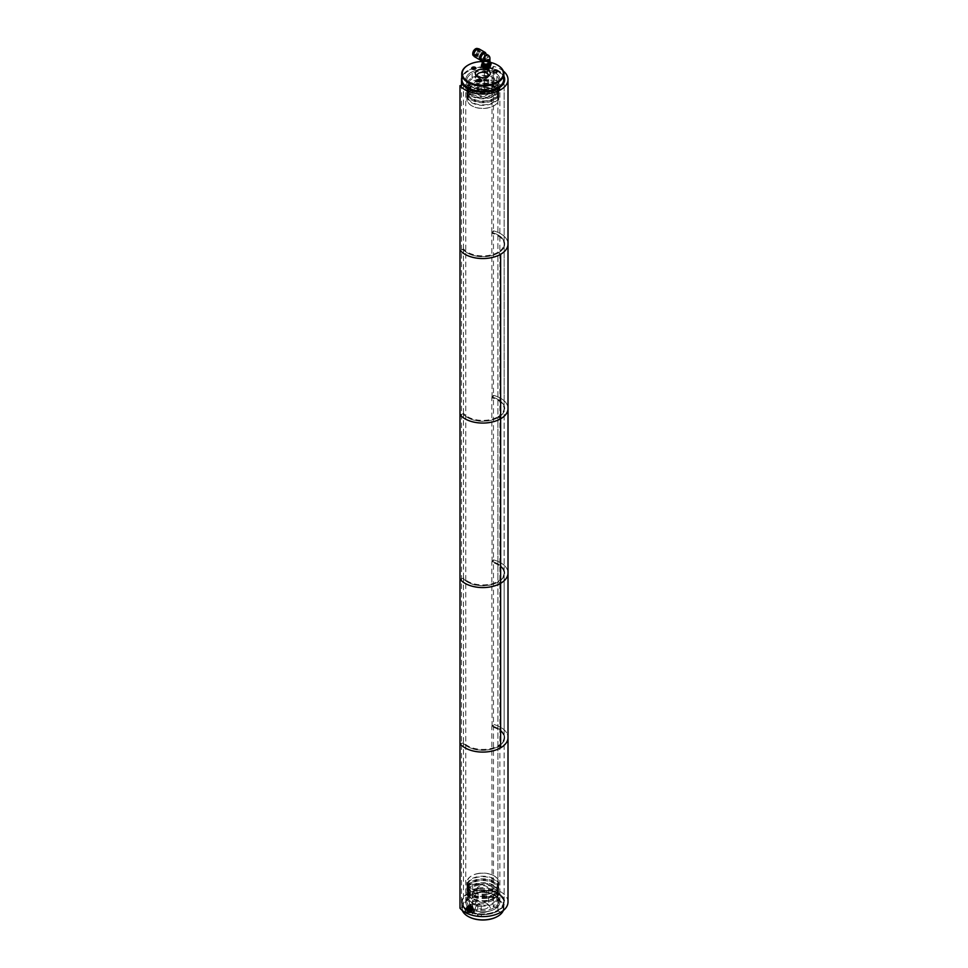 <?xml version="1.0" encoding="UTF-8"?>
<svg xmlns="http://www.w3.org/2000/svg" width="968" height="968" viewBox="0 0 968 968"><rect width="100%" height="100%" fill="white"/><g stroke="black" fill="none" stroke-linecap="round" stroke-linejoin="round"><path stroke-width="0.73" stroke-dasharray="4.84 3.63" d="M467.738 910.755A21.32 12.306 0 0 0 490.982 913.429A21.32 12.306 0 0 0 504.146 902.055A21.32 12.306 0 0 0 482.814 889.737A21.32 12.306 0 0 0 461.494 902.055A21.32 12.306 0 0 0 467.738 910.755M503.892 77.597A21.32 12.306 0 0 0 482.814 67.179A21.32 12.306 0 0 0 461.748 77.597M470.763 909.012A17.061 9.849 0 0 0 489.348 911.154A17.061 9.849 0 0 0 499.875 902.055A17.061 9.849 0 0 0 482.814 892.206A17.061 9.849 0 0 0 465.765 902.055A17.061 9.849 0 0 0 470.763 909.012M470.763 86.454A17.061 9.849 0 0 0 489.348 88.596A17.061 9.849 0 0 0 499.875 79.497A17.061 9.849 0 0 0 482.814 69.648A17.061 9.849 0 0 0 465.765 79.497A17.061 9.849 0 0 0 470.763 86.454M477.502 890.596A20.534 11.858 0 0 0 468.294 893.67A20.534 11.858 0 0 0 468.294 910.44A20.534 11.858 0 0 0 497.346 910.44A20.534 11.858 0 0 0 497.346 893.67A20.534 11.858 0 0 0 477.502 890.596M478.676 888.019A15.996 9.232 0 0 0 466.83 896.937A15.996 9.232 0 0 0 482.814 906.169A15.996 9.232 0 0 0 498.81 896.937A15.996 9.232 0 0 0 478.676 888.019M478.676 884.328A15.996 9.232 0 0 0 466.83 893.246A15.996 9.232 0 0 0 482.814 902.479A15.996 9.232 0 0 0 498.81 893.246A15.996 9.232 0 0 0 478.676 884.328M479.051 885.115A14.581 8.422 0 0 0 468.246 893.246A14.581 8.422 0 0 0 482.814 901.656A14.581 8.422 0 0 0 497.395 893.246A14.581 8.422 0 0 0 479.051 885.115M479.051 888.805A14.581 8.422 0 0 0 468.246 896.937A14.581 8.422 0 0 0 482.814 905.346A14.581 8.422 0 0 0 497.395 896.937A14.581 8.422 0 0 0 479.051 888.805M486.964 900.869A15.996 9.232 180 0 1 466.83 891.951A15.996 9.232 180 0 1 478.676 883.034A15.996 9.232 180 0 1 498.81 891.951A15.996 9.232 180 0 1 486.964 900.869M486.735 897.784A15.137 8.736 180 0 1 467.677 889.338A15.137 8.736 180 0 1 482.814 880.59A15.137 8.736 180 0 1 497.963 889.338A15.137 8.736 180 0 1 486.735 897.784M486.964 898.256A15.996 9.232 180 0 1 466.83 889.338A15.996 9.232 180 0 1 482.814 880.106A15.996 9.232 180 0 1 498.81 889.338A15.996 9.232 180 0 1 486.964 898.256M486.735 900.385A15.137 8.736 180 0 1 467.677 891.951A15.137 8.736 180 0 1 482.814 883.203A15.137 8.736 180 0 1 497.963 891.951A15.137 8.736 180 0 1 486.735 900.385M486.964 896.961A15.996 9.232 180 0 1 466.83 888.043A15.996 9.232 180 0 1 482.814 878.811A15.996 9.232 180 0 1 498.81 888.043A15.996 9.232 180 0 1 486.964 896.961M486.735 893.875A15.137 8.736 180 0 1 467.677 885.43A15.137 8.736 180 0 1 482.814 876.693A15.137 8.736 180 0 1 497.963 885.43A15.137 8.736 180 0 1 486.735 893.875M486.964 894.347A15.996 9.232 180 0 1 466.83 885.43A15.996 9.232 180 0 1 478.676 876.512A15.996 9.232 180 0 1 498.81 885.43A15.996 9.232 180 0 1 486.964 894.347M486.735 896.489A15.137 8.736 180 0 1 467.677 888.043A15.137 8.736 180 0 1 482.814 879.295A15.137 8.736 180 0 1 497.963 888.043A15.137 8.736 180 0 1 486.735 896.489M471.452 884.716A1.597 0.92 180 0 1 469.432 883.82A1.597 0.92 180 0 1 471.029 882.901A1.597 0.92 180 0 1 472.638 883.82A1.597 0.92 180 0 1 471.452 884.716M478.821 873.366A15.464 8.93 0 0 0 471.888 875.677A15.464 8.93 0 0 0 471.888 888.309A15.464 8.93 0 0 0 493.753 888.309A15.464 8.93 0 0 0 493.753 875.677A15.464 8.93 0 0 0 478.821 873.366M478.676 873.511A15.996 9.232 180 0 1 494.128 875.895A15.996 9.232 180 0 1 498.81 882.429A15.996 9.232 180 0 1 482.814 891.661A15.996 9.232 180 0 1 466.83 882.429A15.996 9.232 180 0 1 471.513 875.895A15.996 9.232 180 0 1 478.676 873.511M477.369 890.729A21.066 12.161 180 0 1 497.721 893.887A21.066 12.161 180 0 1 503.892 902.479A21.066 12.161 180 0 1 488.271 914.228A21.066 12.161 180 0 1 461.748 902.479A21.066 12.161 180 0 1 467.919 893.887A21.066 12.161 180 0 1 477.369 890.729M503.336 910.489A21.066 12.161 0 0 0 503.892 907.718A21.066 12.161 0 0 0 482.814 895.545A21.066 12.161 0 0 0 461.748 907.718A21.066 12.161 0 0 0 462.305 910.489M495.701 907.367A2.033 1.174 180 0 1 493.414 906.822A2.033 1.174 180 0 1 493.74 905.407A2.033 1.174 180 0 1 496.62 905.407A2.033 1.174 180 0 1 495.701 907.367M474.296 904.051A2.033 1.174 180 0 1 472.009 903.507A2.033 1.174 180 0 1 472.336 902.091A2.033 1.174 180 0 1 475.215 902.091A2.033 1.174 180 0 1 474.296 904.051M480.031 916.418A2.033 1.174 180 0 1 477.744 915.873A2.033 1.174 180 0 1 478.071 914.457A2.033 1.174 180 0 1 480.951 914.457A2.033 1.174 180 0 1 480.031 916.418M470.605 911.989A3.267 1.888 180 0 1 466.927 911.106A3.267 1.888 180 0 1 467.447 908.831A3.267 1.888 180 0 1 472.069 908.831A3.267 1.888 180 0 1 470.605 911.989M484.75 912.304A7.466 4.308 180 0 1 477.139 910.936A7.466 4.308 180 0 1 476.002 906.387A7.466 4.308 180 0 1 482.814 903.834A7.466 4.308 180 0 1 489.639 906.387A7.466 4.308 180 0 1 484.75 912.304M468.113 916.418A20.534 11.858 180 0 1 468.355 899.72A20.534 11.858 180 0 1 497.286 899.72A20.534 11.858 180 0 1 497.528 916.418M484.339 892.266A5.868 3.388 180 0 1 476.958 888.999A5.868 3.388 180 0 1 482.814 885.611A5.868 3.388 180 0 1 488.683 888.999A5.868 3.388 180 0 1 484.339 892.266M484.339 909.158A5.868 3.388 180 0 1 476.958 905.879A5.868 3.388 180 0 1 477.466 904.499A5.868 3.388 180 0 1 482.814 902.503A5.868 3.388 180 0 1 488.174 904.499A5.868 3.388 180 0 1 488.683 905.879A5.868 3.388 180 0 1 484.339 909.158M471.452 906.544A1.597 0.92 180 0 1 469.432 905.649A1.597 0.92 180 0 1 470.617 904.765A1.597 0.92 180 0 1 472.638 905.649A1.597 0.92 180 0 1 471.452 906.544M470.521 907.5A2.952 1.706 180 0 1 466.806 905.854A2.952 1.706 180 0 1 469.758 904.148A2.952 1.706 180 0 1 472.711 905.854A2.952 1.706 180 0 1 470.521 907.5M470.521 911.566A2.952 1.706 180 0 1 466.806 909.908A2.952 1.706 180 0 1 467.665 908.71A2.952 1.706 180 0 1 471.852 908.71A2.952 1.706 180 0 1 472.711 909.908A2.952 1.706 180 0 1 470.521 911.566M479.946 906.484A1.682 0.968 180 0 1 477.829 905.54A1.682 0.968 180 0 1 479.511 904.572A1.682 0.968 180 0 1 481.193 905.54A1.682 0.968 180 0 1 479.946 906.484M479.946 915.934A1.682 0.968 180 0 1 477.829 914.99A1.682 0.968 180 0 1 478.325 914.312A1.682 0.968 180 0 1 480.697 914.312A1.682 0.968 180 0 1 481.193 914.99A1.682 0.968 180 0 1 479.946 915.934M474.211 894.117A1.682 0.968 180 0 1 472.094 893.186A1.682 0.968 180 0 1 473.776 892.218A1.682 0.968 180 0 1 475.457 893.186A1.682 0.968 180 0 1 474.211 894.117M474.211 903.567A1.682 0.968 180 0 1 472.094 902.636A1.682 0.968 180 0 1 472.59 901.946A1.682 0.968 180 0 1 474.961 901.946A1.682 0.968 180 0 1 475.457 902.636A1.682 0.968 180 0 1 474.211 903.567M495.616 897.433A1.682 0.968 180 0 1 493.499 896.501A1.682 0.968 180 0 1 495.18 895.533A1.682 0.968 180 0 1 496.862 896.501A1.682 0.968 180 0 1 495.616 897.433M495.616 906.883A1.682 0.968 180 0 1 493.499 905.951A1.682 0.968 180 0 1 493.995 905.261A1.682 0.968 180 0 1 496.366 905.261A1.682 0.968 180 0 1 496.862 905.951A1.682 0.968 180 0 1 495.616 906.883M468.113 87.773A20.534 11.858 180 0 1 462.982 76.424A20.534 11.858 180 0 1 492.978 69.188A20.534 11.858 180 0 1 497.528 87.773M467.375 82.219A15.996 9.232 180 0 1 484.907 75.456A15.996 9.232 180 0 1 498.81 84.615A15.996 9.232 180 0 1 482.814 93.848A15.996 9.232 180 0 1 466.83 84.615A15.996 9.232 180 0 1 467.375 82.219M467.375 85.91A15.996 9.232 180 0 1 484.907 79.146A15.996 9.232 180 0 1 498.81 88.306A15.996 9.232 180 0 1 482.814 97.538A15.996 9.232 180 0 1 466.83 88.306A15.996 9.232 180 0 1 467.375 85.91M468.742 86.128A14.581 8.422 180 0 1 484.726 79.957A14.581 8.422 180 0 1 497.395 88.306A14.581 8.422 180 0 1 482.814 96.715A14.581 8.422 180 0 1 468.246 88.306A14.581 8.422 180 0 1 468.742 86.128M468.742 82.437A14.581 8.422 180 0 1 484.726 76.266A14.581 8.422 180 0 1 497.395 84.615A14.581 8.422 180 0 1 482.814 93.025A14.581 8.422 180 0 1 468.246 84.615A14.581 8.422 180 0 1 468.742 82.437M498.266 91.984A15.996 9.232 0 0 0 498.81 89.6A15.996 9.232 0 0 0 484.907 80.441A15.996 9.232 0 0 0 467.375 87.205A15.996 9.232 0 0 0 466.83 89.6A15.996 9.232 0 0 0 480.733 98.76A15.996 9.232 0 0 0 498.266 91.984M497.443 94.477A15.137 8.736 0 0 0 497.963 92.214A15.137 8.736 0 0 0 482.814 83.466A15.137 8.736 0 0 0 467.677 92.214A15.137 8.736 0 0 0 480.842 100.878A15.137 8.736 0 0 0 497.443 94.477M498.266 94.598A15.996 9.232 0 0 0 498.81 92.214A15.996 9.232 0 0 0 482.814 82.982A15.996 9.232 0 0 0 466.83 92.214A15.996 9.232 0 0 0 480.733 101.362A15.996 9.232 0 0 0 498.266 94.598M497.443 91.863A15.137 8.736 0 0 0 497.963 89.6A15.137 8.736 0 0 0 482.814 80.864A15.137 8.736 0 0 0 467.677 89.6A15.137 8.736 0 0 0 480.842 98.264A15.137 8.736 0 0 0 497.443 91.863M498.266 95.892A15.996 9.232 0 0 0 498.81 93.509A15.996 9.232 0 0 0 482.814 84.276A15.996 9.232 0 0 0 466.83 93.509A15.996 9.232 0 0 0 480.733 102.656A15.996 9.232 0 0 0 498.266 95.892M497.443 98.385A15.137 8.736 0 0 0 497.963 96.122A15.137 8.736 0 0 0 482.814 87.374A15.137 8.736 0 0 0 467.677 96.122A15.137 8.736 0 0 0 480.842 104.786A15.137 8.736 0 0 0 497.443 98.385M498.266 98.506A15.996 9.232 0 0 0 498.81 96.122A15.996 9.232 0 0 0 484.907 86.963A15.996 9.232 0 0 0 467.375 93.727A15.996 9.232 0 0 0 466.83 96.122A15.996 9.232 0 0 0 480.733 105.27A15.996 9.232 0 0 0 498.266 98.506M497.443 95.772A15.137 8.736 0 0 0 497.963 93.509A15.137 8.736 0 0 0 482.814 84.76A15.137 8.736 0 0 0 467.677 93.509A15.137 8.736 0 0 0 480.842 102.172A15.137 8.736 0 0 0 497.443 95.772M487.521 92.988A1.597 0.92 0 0 0 487.582 92.746A1.597 0.92 0 0 0 485.972 91.827A1.597 0.92 0 0 0 484.375 92.746A1.597 0.92 0 0 0 485.767 93.666A1.597 0.92 0 0 0 487.521 92.988M467.883 97.248A15.464 8.93 180 0 1 490.546 91.815A15.464 8.93 180 0 1 493.753 105.863A15.464 8.93 180 0 1 471.888 105.863A15.464 8.93 180 0 1 467.883 97.248M467.375 96.727A15.996 9.232 0 0 0 466.83 99.123A15.996 9.232 0 0 0 471.513 105.645A15.996 9.232 0 0 0 494.128 105.645A15.996 9.232 0 0 0 498.81 99.123A15.996 9.232 0 0 0 484.907 89.963A15.996 9.232 0 0 0 467.375 96.727M503.892 79.061A21.066 12.161 0 0 0 485.573 67.01A21.066 12.161 0 0 0 462.474 75.915A21.066 12.161 0 0 0 461.748 79.061M468.113 65.122A21.066 12.161 180 0 1 497.528 65.122M489.481 66.344A3.267 1.888 0 0 0 485.476 64.033A3.267 1.888 0 0 0 484.012 67.191A3.267 1.888 0 0 0 488.634 67.191A3.267 1.888 0 0 0 489.481 66.344M490.401 62.375A20.534 11.858 0 0 0 482.681 61.541A4.114 2.372 180 0 1 483.419 60.972A4.114 2.372 180 0 1 489.227 60.972L489.227 60.972A4.114 2.372 180 0 1 489.941 61.529M488.489 93.424A5.868 3.388 0 0 0 488.683 92.553A5.868 3.388 0 0 0 482.814 89.165A5.868 3.388 0 0 0 476.958 92.553A5.868 3.388 0 0 0 482.052 95.905A5.868 3.388 0 0 0 488.489 93.424M477.006 76.097A5.868 3.388 0 0 0 477.466 77.041A5.868 3.388 0 0 0 482.814 79.049A5.868 3.388 0 0 0 488.174 77.041A5.868 3.388 0 0 0 488.489 76.545A5.868 3.388 0 0 0 488.634 76.097M487.521 71.148A1.597 0.92 0 0 0 487.582 70.918A1.597 0.92 0 0 0 486.19 69.998A1.597 0.92 0 0 0 484.436 70.676A1.597 0.92 0 0 0 484.375 70.918A1.597 0.92 0 0 0 485.767 71.826A1.597 0.92 0 0 0 487.521 71.148M489.179 70.616A2.952 1.706 0 0 0 489.276 70.18A2.952 1.706 0 0 0 486.323 68.474A2.952 1.706 0 0 0 483.371 70.18A2.952 1.706 0 0 0 485.936 71.874A2.952 1.706 0 0 0 489.179 70.616M489.179 66.562A2.952 1.706 0 0 0 489.276 66.114A2.952 1.706 0 0 0 486.323 64.408A2.952 1.706 0 0 0 483.371 66.114A2.952 1.706 0 0 0 484.23 67.324A2.952 1.706 0 0 0 488.404 67.324A2.952 1.706 0 0 0 489.179 66.562M496.802 81.481A1.682 0.968 0 0 0 496.862 81.227A1.682 0.968 0 0 0 495.18 80.259A1.682 0.968 0 0 0 493.499 81.227A1.682 0.968 0 0 0 494.963 82.183A1.682 0.968 0 0 0 496.802 81.481M493.874 72.394A1.682 0.968 0 0 0 493.995 72.467A1.682 0.968 0 0 0 496.366 72.467A1.682 0.968 0 0 0 496.475 72.394M475.397 78.166A1.682 0.968 0 0 0 475.457 77.912A1.682 0.968 0 0 0 473.776 76.944A1.682 0.968 0 0 0 472.094 77.912A1.682 0.968 0 0 0 473.558 78.88A1.682 0.968 0 0 0 475.397 78.166M472.469 69.079A1.682 0.968 0 0 0 472.59 69.151A1.682 0.968 0 0 0 474.961 69.151A1.682 0.968 0 0 0 475.07 69.079M481.132 90.52A1.682 0.968 0 0 0 481.193 90.278A1.682 0.968 0 0 0 479.511 89.298A1.682 0.968 0 0 0 477.829 90.278A1.682 0.968 0 0 0 479.293 91.234A1.682 0.968 0 0 0 481.132 90.52M478.204 81.433A1.682 0.968 0 0 0 478.325 81.506A1.682 0.968 0 0 0 480.697 81.506A1.682 0.968 0 0 0 480.806 81.433M483.238 67.639A4.368 2.517 0 0 0 487.449 68.292A4.368 2.517 0 0 0 490.534 66.514A4.368 2.517 180 0 0 489.409 64.082A4.368 2.517 0 0 0 485.186 63.428A4.368 2.517 0 0 0 482.1 65.207A4.368 2.517 0 0 0 483.238 67.639M483.794 67.324A3.582 2.069 180 0 1 482.742 65.86A3.582 2.069 180 0 1 484.956 63.949A3.582 2.069 180 0 1 488.852 64.396A3.582 2.069 180 0 1 489.893 65.86A3.582 2.069 180 0 1 487.69 67.772A3.582 2.069 180 0 1 483.794 67.324M475.578 54.317L475.578 54.317A2.686 1.549 120 0 0 477.478 51.026A2.686 1.549 120 0 0 476.921 49.791A2.686 1.549 120 0 0 474.235 51.34A2.686 1.549 120 0 0 474.235 54.45A2.686 1.549 120 0 0 475.578 54.317L475.397 54.414A2.94 1.694 120 0 0 477.478 50.808A2.94 1.694 120 0 0 475.397 49.61A2.94 1.694 120 0 0 473.316 53.216A2.94 1.694 120 0 0 475.397 54.414L475.578 54.317M482.754 58.455A2.686 1.549 120 0 0 484.508 56.084A2.686 1.549 120 0 0 484.097 53.93A2.686 1.549 120 0 0 481.411 55.491A2.686 1.549 120 0 0 481.411 58.588A2.686 1.549 120 0 0 482.754 58.455M489.941 58.322A3.63 2.093 0 0 0 488.888 56.834L483.758 59.798M481.701 59.847A3.63 2.093 120 0 0 483.141 59.847A3.63 2.093 120 0 0 486.057 54.801A3.63 2.093 120 0 0 485.331 53.567M483.141 59.847L482.306 60.185A4.537 2.614 120 0 0 482.754 59.968A4.537 2.614 120 0 0 485.924 53.881L486.057 54.801M474.574 56.773A4.537 2.614 120 0 0 476.849 56.555A4.537 2.614 120 0 0 479.801 52.55A4.537 2.614 120 0 0 479.112 48.92M476.849 55.684A3.473 1.996 120 0 0 479.112 52.623A3.473 1.996 120 0 0 478.579 49.852A3.473 1.996 120 0 0 475.106 51.849A3.473 1.996 120 0 0 475.106 55.854A3.473 1.996 120 0 0 476.849 55.684M473.848 53.264A3.473 1.996 120 0 0 474.514 55.503A3.473 1.996 120 0 0 476.244 55.333A3.473 1.996 120 0 0 478.507 52.272A3.473 1.996 120 0 0 477.974 49.501A3.473 1.996 120 0 0 475.699 50.046M473.763 55.636A4.078 2.359 120 0 0 474.199 56.035A4.078 2.359 120 0 0 476.244 55.829A4.078 2.359 120 0 0 478.906 52.236A4.078 2.359 120 0 0 478.277 48.969A4.078 2.359 120 0 0 477.708 48.787M489.941 61.577A4.029 2.323 0 0 0 489.167 60.936A4.029 2.323 0 0 0 483.48 60.936A4.029 2.323 0 0 0 482.693 61.577M489.941 62.581A3.63 2.093 0 0 0 486.323 60.488A3.63 2.093 0 0 0 482.693 62.581M488.416 69.539A2.965 1.718 180 0 1 484.472 69.672A2.965 1.718 180 0 1 484.218 69.539A2.965 1.718 180 0 1 484.218 67.119A2.965 1.718 180 0 1 488.416 67.119A2.965 1.718 180 0 1 488.416 69.539L483.431 66.913L483.54 65.328L489.772 66.731L482.863 66.974L489.772 67.228L482.863 67.47L489.772 67.724L483.334 68.934A3.449 1.996 0 0 0 483.552 69.127L489.772 67.736L482.863 67.482L489.772 67.228L482.863 66.986L489.772 66.731L482.971 66.03A3.449 1.996 180 0 1 483.08 65.812L483.54 65.328L484.327 67.603L483.334 66.61C481.604 65.981 486.287 63.271 489.167 65.812C488.804 66.574 491.502 67.978 484.799 68.147L483.347 66.332C483.576 64.191 489.772 65.352 489.384 66.974C489.905 67.651 488.864 68.268 486.287 68.837C483.347 68.075 482.366 67.409 483.347 66.828C482.935 66.26 484.169 65.885 487.061 65.691C489.457 66.756 490.171 67.554 489.215 68.075C489.699 69.03 487.945 69.26 483.964 68.776L483.927 66.707C485.404 64.832 491.272 67.712 489.215 68.571L486.154 69.841C483.371 68.97 482.403 68.365 483.286 68.014L483.746 67.203L484.194 69.502L484.048 67.954L488.598 65.001L484.121 64.965L483.334 66.61M488.586 69.442L484.218 69.539M484.327 67.603C479.584 61.795 496.681 67.082 485.512 68.425C477.091 63.247 497.431 66.562 485.512 68.922C477.091 63.743 497.431 67.058 485.512 69.418C482.173 67.748 482.717 66.671 487.122 66.199C490.474 68.559 489.578 69.696 484.436 69.635L483.746 67.203C483.02 69.514 484.617 70.192 488.513 69.248C489.893 66.683 488.429 65.751 484.121 66.453C482.754 68.861 484.218 69.623 488.513 68.752C489.893 66.187 488.429 65.255 484.121 65.957C482.754 68.365 484.218 69.127 488.513 68.256C489.893 65.679 488.429 64.759 484.121 65.461C482.754 67.869 484.218 68.631 488.513 67.76C489.748 65.013 488.187 64.142 483.831 65.146M484.048 67.954L482.971 66.03M483.431 66.913L483.334 68.934M488.416 64.892A2.965 1.718 180 0 1 489.288 66.114A2.965 1.718 180 0 1 486.323 67.82A2.965 1.718 180 0 1 483.359 66.114A2.965 1.718 180 0 1 484.218 64.892A2.965 1.718 180 0 1 488.416 64.892L488.598 65.001M488.416 64.396A2.965 1.718 180 0 1 489.288 65.606A2.965 1.718 180 0 1 486.323 67.324A2.965 1.718 180 0 1 483.359 65.606A2.965 1.718 180 0 1 485.186 64.033A2.965 1.718 180 0 1 488.416 64.396M488.053 67.324A2.456 1.416 180 0 1 488.779 68.329A2.456 1.416 180 0 1 486.323 69.744A2.456 1.416 180 0 1 483.867 68.329A2.456 1.416 180 0 1 485.379 67.022A2.456 1.416 180 0 1 488.053 67.324M481.447 66.296L482.754 63.489L487.63 62.726L491.187 64.783M490.377 63.682A4.114 2.372 0 0 0 486.323 61.71A4.114 2.372 0 0 0 482.27 63.682M490.425 63.222A4.368 2.517 0 0 0 489.409 62.291A4.368 2.517 0 0 0 485.186 61.637A4.368 2.517 0 0 0 482.209 63.222M491.187 63.646L487.63 61.589L482.754 62.339L482.1 63.428M482.754 62.339L482.754 63.489M487.63 61.589L487.63 62.726M490.413 62.86A4.114 2.372 0 0 0 489.227 61.395A4.114 2.372 0 0 0 484.92 60.839A4.114 2.372 0 0 0 482.221 62.86M483.443 64.759A4.029 2.323 180 0 1 483.492 61.48A4.029 2.323 180 0 1 489.167 61.492A4.029 2.323 180 0 1 489.191 64.759M488.683 61.77A3.34 1.924 180 0 1 489.663 63.138A3.34 1.924 180 0 1 486.323 65.062A3.34 1.924 180 0 1 482.984 63.138A3.34 1.924 180 0 1 485.041 61.359A3.34 1.924 180 0 1 488.683 61.77M488.683 61.843A3.34 1.924 180 0 1 489.663 63.21A3.34 1.924 180 0 1 486.323 65.134A3.34 1.924 180 0 1 482.984 63.21A3.34 1.924 180 0 1 485.041 61.42A3.34 1.924 180 0 1 488.683 61.843M490.123 63.973A4.029 2.323 0 0 0 489.167 61.565A4.029 2.323 0 0 0 483.48 61.565A4.029 2.323 0 0 0 482.512 63.973M482.209 63.174A4.114 2.372 180 0 1 483.419 61.601A4.114 2.372 180 0 1 489.227 61.601A4.114 2.372 180 0 1 490.425 63.174M484.726 66.78A2.263 1.307 0 0 0 487.182 67.07A2.263 1.307 0 0 0 488.586 65.86A2.263 1.307 0 0 0 486.323 64.553A2.263 1.307 0 0 0 484.06 65.86A2.263 1.307 0 0 0 484.726 66.78M484.581 66.865A2.456 1.416 180 0 1 483.867 65.86A2.456 1.416 180 0 1 485.379 64.553A2.456 1.416 180 0 1 488.053 64.856A2.456 1.416 180 0 1 488.779 65.86A2.456 1.416 180 0 1 487.255 67.167A2.456 1.416 180 0 1 484.581 66.865M482.754 54.414A2.263 1.307 -60 0 1 483.891 54.305A2.263 1.307 -60 0 1 483.891 56.918A2.263 1.307 -60 0 1 481.628 58.225A2.263 1.307 -60 0 1 481.277 56.41A2.263 1.307 -60 0 1 482.754 54.414M488.586 65.86L488.586 58.322A2.263 1.307 0 0 1 487.182 59.52A2.263 1.307 0 0 1 484.726 59.242A2.263 1.307 -60 0 1 486.323 56.471A2.263 1.307 -60 0 1 487.449 56.362A2.263 1.307 -60 0 1 487.92 57.402L484.06 59.629L481.628 58.225M488.852 64.154A3.582 2.069 180 0 1 489.893 65.606A3.582 2.069 180 0 1 486.323 67.675A3.582 2.069 180 0 1 482.742 65.606A3.582 2.069 180 0 1 484.956 63.706A3.582 2.069 180 0 1 488.852 64.154M471.101 911.493A2.662 1.537 0 0 0 472.42 910.162A2.662 1.537 0 0 0 469.758 908.637A2.662 1.537 0 0 0 467.096 910.162A2.662 1.537 0 0 0 468.439 911.493A2.662 1.537 0 0 0 471.101 911.493M471.222 911.614A2.916 1.682 0 0 0 472.674 910.162A2.916 1.682 0 0 0 469.758 908.48A2.916 1.682 0 0 0 466.842 910.162A2.916 1.682 0 0 0 468.306 911.626A2.916 1.682 0 0 0 471.222 911.614M471.101 910.997A2.662 1.537 0 0 0 471.634 910.755A2.662 1.537 0 0 0 472.42 909.666A2.662 1.537 0 0 0 469.758 908.129A2.662 1.537 0 0 0 467.096 909.666A2.662 1.537 0 0 0 467.883 910.755A2.662 1.537 0 0 0 471.101 910.997M471.573 905.806L473.013 907.573L466.491 907.597L473.013 907.827L466.491 908.093L473.013 908.323L466.503 908.589L473.013 908.819L466.6 909.642L467.738 907.766L471.9 910.598L471.283 910.876L467.157 910.21L467.036 908.976L468.355 907.996L466.6 909.642L468.04 905.77L472.106 906.06L467.81 905.842C472.263 905.419 473.4 906.399 471.222 908.795C465.959 908.274 465.717 907.355 470.496 906.036C473.449 908.734 472.372 909.654 467.241 908.819C468.33 905.879 470.109 905.842 472.565 908.71C468.076 910.513 466.649 909.993 468.294 907.137C473.558 907.875 473.8 909 469.02 910.525C466.068 908.032 467.145 907.318 472.263 908.359C472.408 910.948 470.702 911.566 467.157 910.21M471.101 908.202A2.662 1.537 0 0 0 471.634 905.794A2.662 1.537 0 0 0 467.883 905.794A2.662 1.537 0 0 0 467.653 907.815A2.662 1.537 0 0 0 471.101 908.202M468.04 905.77L471.283 908.686L471.634 905.794M468.355 907.996C466.007 909.968 466.963 910.852 471.222 910.658C472.868 907.609 471.44 906.871 466.951 908.48C469.407 911.13 471.186 910.888 472.263 907.742C467.145 906.689 466.068 907.415 469.02 909.908C473.8 908.383 473.558 907.258 468.294 906.52C466.649 909.375 468.076 909.896 472.565 908.081C470.109 905.225 468.33 905.261 467.241 908.19C471.319 909.351 472.844 908.589 471.839 905.903L467.496 906.012M467.738 907.766L472.106 906.06M471.997 912.388A4.441 2.565 0 0 0 474.199 910.162A4.441 2.565 0 0 0 469.758 907.597A4.441 2.565 0 0 0 465.318 910.162A4.441 2.565 0 0 0 467.544 912.388A4.441 2.565 0 0 0 471.997 912.388M471.428 910.973L471.44 912.098L469.77 912.655L468.089 912.098L468.076 910.985L471.428 910.973L471.428 909.605L471.44 910.719L469.77 911.287L468.089 910.731L468.076 909.617L471.428 909.605M472.13 913.877A4.707 2.71 0 0 0 474.465 911.541A4.707 2.71 0 0 0 469.758 908.819A4.707 2.71 0 0 0 465.051 911.541A4.707 2.71 0 0 0 467.423 913.889A4.707 2.71 0 0 0 472.13 913.877M472.13 912.509A4.707 2.71 0 0 0 474.465 910.162A4.707 2.71 0 0 0 469.758 907.452A4.707 2.71 0 0 0 465.051 910.162A4.707 2.71 0 0 0 467.423 912.521A4.707 2.71 0 0 0 472.13 912.509M469.746 909.049L469.746 910.416M468.076 909.617L468.076 910.985M468.089 910.731L468.089 912.098M469.77 911.287L469.77 912.655M471.44 910.719L471.44 912.098M491.829 396.928A21.32 12.306 180 0 1 497.903 399.385A21.32 12.306 180 0 1 504.146 408.085A21.32 12.306 180 0 1 497.903 416.797L498.278 417.438A21.853 12.62 0 0 0 498.278 399.602A21.853 12.62 0 0 0 492.059 397.086L491.829 232.417A21.32 12.306 180 0 1 497.903 234.873A21.32 12.306 180 0 1 504.146 243.573A21.32 12.306 180 0 1 497.903 252.285L498.278 252.926A21.853 12.62 0 0 0 498.278 235.091A21.853 12.62 0 0 0 492.059 232.574L493.462 230.832L493.462 66.32L492.059 68.062A21.853 12.62 180 0 1 503.892 76.145M491.829 232.417L492.059 68.062M491.829 561.44A21.32 12.306 180 0 1 497.903 563.896A21.32 12.306 180 0 1 504.146 572.596A21.32 12.306 180 0 1 497.903 581.308L498.278 581.949A21.853 12.62 0 0 0 498.278 564.114A21.853 12.62 0 0 0 492.059 561.597L491.829 397.787L493.462 395.343L493.462 230.832A25.18 14.544 0 0 1 508.006 244.009A25.18 14.544 0 0 0 493.462 230.832L492.059 232.574A21.853 12.62 180 0 1 498.278 252.926L500.625 254.294L497.903 252.285L497.903 88.632A21.32 12.306 0 0 0 498.084 88.524M503.336 71.063A25.18 14.544 0 0 0 493.462 66.32M504.146 902.055L504.146 79.933A21.32 12.306 0 0 0 491.829 68.764M491.829 725.952A21.32 12.306 180 0 1 497.903 728.408A21.32 12.306 180 0 1 504.146 737.108A21.32 12.306 180 0 1 497.903 745.82L498.278 746.461A21.853 12.62 0 0 0 498.278 728.626A21.853 12.62 0 0 0 492.059 726.109L491.829 562.299L493.462 559.855L493.462 395.343A25.18 14.544 0 0 1 508.006 408.52A25.18 14.544 0 0 0 493.462 395.343L492.059 397.086A21.853 12.62 180 0 1 498.278 417.438L500.625 418.805L497.903 416.797L497.903 253.144A21.32 12.306 0 0 0 504.146 244.444A21.32 12.306 0 0 0 491.829 233.276M491.829 890.463A21.32 12.306 180 0 1 497.903 892.92A21.32 12.306 180 0 1 504.146 901.619A21.32 12.306 180 0 1 497.903 910.331L498.278 910.973A21.853 12.62 0 0 0 498.278 893.125A21.853 12.62 0 0 0 492.059 890.62L491.829 726.811L493.462 724.366L493.462 559.855A25.18 14.544 0 0 1 508.006 573.032A25.18 14.544 0 0 0 493.462 559.855L492.059 561.597A21.853 12.62 180 0 1 498.278 581.949L500.625 583.317L497.903 581.308L497.903 417.656A21.32 12.306 0 0 0 504.146 408.956A21.32 12.306 0 0 0 491.829 397.787M492.059 890.62L493.462 888.878L493.462 724.366A25.18 14.544 0 0 1 508.006 737.543A25.18 14.544 0 0 0 493.462 724.366L492.059 726.109A21.853 12.62 180 0 1 498.278 746.461L500.625 747.828L497.903 745.82L497.903 582.167A21.32 12.306 0 0 0 504.146 573.455A21.32 12.306 0 0 0 491.829 562.299M467.556 88.524A21.32 12.306 0 0 0 467.738 88.632A21.32 12.306 0 0 0 497.903 88.632L497.903 252.285A21.32 12.306 180 0 1 463.49 248.776L463.019 249.333A21.853 12.62 0 0 0 498.278 252.926A21.853 12.62 180 0 1 467.363 252.926A21.853 12.62 180 0 1 463.019 249.333L459.994 250.155L463.49 249.647A21.32 12.306 0 0 0 467.738 253.144A21.32 12.306 0 0 0 497.903 253.144L497.903 416.797A21.32 12.306 180 0 1 463.49 413.288L463.019 413.844A21.853 12.62 0 0 0 498.278 417.438A21.853 12.62 180 0 1 467.363 417.438A21.853 12.62 180 0 1 463.019 413.844L459.994 414.667L463.49 414.147A21.32 12.306 0 0 0 467.738 417.656A21.32 12.306 0 0 0 497.903 417.656L497.903 581.308A21.32 12.306 180 0 1 463.49 577.799L463.019 578.356A21.853 12.62 0 0 0 498.278 581.949A21.853 12.62 180 0 1 467.363 581.949A21.853 12.62 180 0 1 463.019 578.356L459.994 579.179L463.49 578.658A21.32 12.306 0 0 0 467.738 582.167A21.32 12.306 0 0 0 497.903 582.167L497.903 745.82A21.32 12.306 180 0 1 463.49 742.311L463.019 742.867A21.853 12.62 0 0 0 498.278 746.461A21.853 12.62 180 0 1 467.363 746.461A21.853 12.62 180 0 1 463.019 742.867L459.994 743.69L463.49 743.17A21.32 12.306 0 0 0 467.738 746.679A21.32 12.306 0 0 0 497.903 746.679L497.903 910.331A21.32 12.306 180 0 1 463.49 906.822L463.019 907.379A21.853 12.62 0 0 0 498.278 910.973L500.625 912.34L497.903 910.331L497.903 746.679A21.32 12.306 0 0 0 504.146 737.967A21.32 12.306 0 0 0 491.829 726.811M508.006 902.055A25.18 14.544 0 0 0 493.462 888.878M463.49 906.822L463.49 743.17M459.994 908.202L463.019 907.379M463.49 742.311L463.49 578.658M463.49 577.799L463.49 414.147M463.49 413.288L463.49 249.647M463.49 248.776L463.49 85.136M478.422 892.569A17.013 9.825 180 0 1 499.258 904.596A17.013 9.825 180 0 1 470.787 909A17.013 9.825 180 0 1 478.422 892.569M478.676 892.302A15.996 9.232 0 0 0 466.83 901.22A15.996 9.232 0 0 0 482.814 910.452A15.996 9.232 0 0 0 498.81 901.22A15.996 9.232 0 0 0 478.676 892.302M466.382 76.956A17.013 9.825 0 0 0 487.219 88.983A17.013 9.825 0 0 0 494.854 72.552A17.013 9.825 0 0 0 466.382 76.956M467.375 77.936A15.996 9.232 180 0 1 484.907 71.172A15.996 9.232 180 0 1 498.81 80.332A15.996 9.232 180 0 1 482.814 89.564A15.996 9.232 180 0 1 466.83 80.332A15.996 9.232 180 0 1 467.375 77.936M488.888 56.834A3.63 2.093 120 0 0 488.138 55.176M472.759 53.676A3.739 2.154 120 0 0 475.397 55.067A3.739 2.154 120 0 0 478.035 50.554A3.739 2.154 120 0 0 475.518 48.896M473.812 55.781A4.078 2.359 120 0 0 475.639 55.478A4.078 2.359 120 0 0 478.252 52.066A4.078 2.359 120 0 0 477.865 48.751L478.277 48.969M483.891 54.305L487.449 56.362A2.263 2.263 0 0 1 488.586 58.322A2.263 1.307 0 0 0 487.92 57.402M461.494 902.055L461.494 85.232M499.875 902.055L499.875 79.497M465.765 902.055L465.765 79.497M466.83 896.937L466.83 901.22C467.145 897.13 471.053 894.299 478.567 892.738C485.234 891.891 490.812 892.907 495.301 895.763L498.81 901.22L498.81 896.937M468.246 893.246L468.246 896.937M497.395 893.246L497.395 896.937M498.81 893.246L498.81 891.951M466.83 893.246L466.83 891.951M467.677 889.338L467.677 891.951M497.963 889.338L497.963 891.951M498.81 889.338L498.81 888.043M466.83 889.338L466.83 888.043M467.677 885.43L467.677 888.043M497.963 885.43L497.963 888.043M498.81 885.43L498.81 882.429M466.83 885.43L466.83 882.429M461.748 902.479L461.748 907.718M503.892 902.479L503.892 907.718M476.958 888.999L476.958 905.879M488.683 888.999L488.683 905.879M477.466 904.499L476.002 906.387M488.174 904.499L489.639 906.387M469.432 883.82L469.432 905.649M472.638 883.82L472.638 905.649M466.806 905.854L466.806 909.908M472.711 905.854L472.711 909.908M477.829 905.54L477.829 914.99M481.193 905.54L481.193 914.99M472.094 893.186L472.094 902.636M475.457 893.186L475.457 902.636M493.499 896.501L493.499 905.951M496.862 896.501L496.862 905.951M498.81 84.615L498.81 80.332C497.37 82.958 500.601 85.039 486.989 88.826C475.022 89.443 468.306 86.612 466.83 80.332L466.83 84.615M497.395 88.306L497.395 84.615M468.246 88.306L468.246 84.615M466.83 88.306L466.83 89.6M498.81 88.306L498.81 89.6M497.963 92.214L497.963 89.6M467.677 92.214L467.677 89.6M466.83 92.214L466.83 93.509M498.81 92.214L498.81 93.509M497.963 96.122L497.963 93.509M467.677 96.122L467.677 93.509M466.83 96.122L466.83 99.123M498.81 96.122L498.81 99.123M488.683 92.553L488.683 75.661M476.958 92.553L476.958 75.661M488.174 77.041L489.639 75.165M477.466 77.041L476.002 75.165M487.582 92.746L487.582 70.918M484.375 92.746L484.375 70.918M489.276 70.18L489.288 65.606M483.371 70.18L483.371 66.114M496.862 81.227L496.862 71.777M493.499 81.227L493.499 71.777M475.457 77.912L475.457 68.462M472.094 77.912L472.094 68.462M481.193 90.278L481.193 80.828M477.829 90.278L477.829 80.828M474.235 54.45L481.411 58.588M476.921 49.791L484.097 53.93M477.974 49.501L478.579 49.852M484.315 69.551C492.337 69.575 488.828 67.712 489.772 67.736L489.772 67.724C490.873 66.695 489.058 66.078 484.327 65.885L482.863 67.482C482.282 68.123 483.492 68.764 486.505 69.381C489.336 68.655 490.425 67.929 489.772 67.228L489.772 67.228C490.861 66.562 489.36 65.86 485.258 65.146L482.863 66.986L485.416 68.837C488.779 68.305 490.244 67.603 489.772 66.731L489.772 66.731C491.272 66.102 486.493 63.634 483.625 65.267M483.867 65.86L483.867 68.329M488.779 65.86L488.779 68.329M484.06 65.86L484.06 59.629M482.742 65.606L482.742 65.86C485.101 68.764 487.485 68.764 489.893 65.86L489.893 65.606M488.477 64.783C493.16 70.216 475.082 64.735 488.477 64.783M482.742 65.86C483.77 63.658 485.791 63.126 488.792 64.263L489.893 65.86M471.368 911.275C473.776 909.714 472.674 908.988 468.04 909.097C465.765 910.61 466.879 911.336 471.368 911.275M465.318 910.162C465.572 912.316 467.75 913.163 471.864 912.727L474.199 910.162L471.864 912.727C467.665 913.199 465.487 912.34 465.318 910.162C468.246 906.29 471.21 906.29 474.199 910.162M467.883 905.794L467.713 905.891C473.896 906.205 474.32 907.222 468.984 908.904L466.975 907.089C465.596 905.77 474.151 906.169 472.481 907.173C473.606 907.585 472.723 908.335 469.831 909.436C467.181 908.928 466.237 908.311 466.975 907.585C466.056 907.149 469.843 905.733 472.239 907.355L471.053 909.726C465.221 909.775 464.652 906.556 471.331 907.27C474.38 908.94 473.11 909.823 467.532 909.908L467.205 908.25L468.27 907.645C471.634 907.766 473.025 908.093 472.469 908.637L471.839 910.356C467.314 910.67 465.717 910.21 467.036 908.976M473.013 907.573C473.812 908.057 472.699 908.698 469.674 909.496C467.157 909.025 466.092 908.468 466.491 907.803M473.013 908.069L471.368 909.702C467.677 909.908 466.056 909.448 466.491 908.299M473.013 908.577C473.788 910.961 464.531 910.452 466.491 908.807M473.013 909.073C475.01 909.605 468.657 911.892 466.951 910.138M473.013 907.331L472.239 906.145M466.491 907.597L467.762 906.254C471.537 906.036 473.291 906.568 473.013 907.827M466.491 908.093C465.777 907.597 466.83 907.04 469.637 906.399C472.711 907.282 473.848 907.923 473.013 908.323M466.491 908.589C465.402 907.923 466.891 907.415 470.968 907.064L473.013 908.819M472.674 910.162C475.106 909.242 465.693 908.383 466.842 910.162M465.051 910.162L465.051 911.541M474.465 910.162L474.465 911.541M504.146 243.573L504.146 79.933M504.146 408.085L504.146 244.444M504.146 572.596L504.146 408.956M504.146 737.108L504.146 573.455M504.146 901.619L504.146 737.967"/><path stroke-width="1.45" d="M461.748 77.597A21.32 12.306 0 0 0 461.494 79.497A21.32 12.306 0 0 0 467.738 88.197A21.32 12.306 0 0 0 490.982 90.871A21.32 12.306 0 0 0 504.146 79.497A21.32 12.306 0 0 0 503.892 77.597M462.305 910.489A21.066 12.161 0 0 0 467.919 916.321A21.066 12.161 0 0 0 488.271 919.467A21.066 12.161 0 0 0 497.721 916.321A21.066 12.161 0 0 0 503.336 910.489M497.528 916.418A20.534 11.858 180 0 1 497.346 916.527A20.534 11.858 180 0 1 488.138 919.6A20.534 11.858 180 0 1 468.294 916.527A20.534 11.858 180 0 1 468.113 916.418M497.528 87.773A20.534 11.858 180 0 1 497.346 87.882A20.534 11.858 180 0 1 468.294 87.882A20.534 11.858 180 0 1 468.113 87.773M461.748 73.834L461.748 79.061A21.066 12.161 0 0 0 467.919 87.665A21.066 12.161 0 0 0 497.721 87.665A21.066 12.161 0 0 0 503.166 82.207A21.066 12.161 0 0 0 503.892 79.061L503.892 73.834A21.066 12.161 180 0 1 503.166 76.98A21.066 12.161 180 0 1 480.067 85.898A21.066 12.161 180 0 1 461.748 73.834A21.066 12.161 180 0 1 467.919 65.231A21.066 12.161 180 0 1 468.113 65.122M497.528 65.122A21.066 12.161 180 0 1 497.721 65.231A21.066 12.161 180 0 1 503.892 73.834M481.471 80.84A2.033 1.174 0 0 0 478.978 79.4A2.033 1.174 0 0 0 478.071 81.36A2.033 1.174 0 0 0 480.951 81.36A2.033 1.174 0 0 0 481.471 80.84M475.736 68.486A2.033 1.174 0 0 0 473.243 67.046A2.033 1.174 0 0 0 472.336 69.006A2.033 1.174 0 0 0 475.215 69.006A2.033 1.174 0 0 0 475.736 68.486M497.141 71.789A2.033 1.174 0 0 0 494.648 70.361A2.033 1.174 0 0 0 493.74 72.322A2.033 1.174 0 0 0 496.62 72.322A2.033 1.174 0 0 0 497.141 71.789M490.026 74.512A7.466 4.308 0 0 0 482.233 69.103A7.466 4.308 0 0 0 476.002 75.165A7.466 4.308 0 0 0 482.814 77.706A7.466 4.308 0 0 0 489.639 75.165A7.466 4.308 0 0 0 490.026 74.512M489.941 61.529A4.114 2.372 180 0 1 490.425 62.654A4.114 2.372 180 0 1 487.896 64.844A4.114 2.372 180 0 1 483.419 64.324A4.114 2.372 180 0 1 482.209 62.654A4.114 2.372 180 0 1 482.693 61.529A20.534 11.858 0 0 0 468.294 65.013A20.534 11.858 0 0 0 472.553 83.672A20.534 11.858 0 0 0 502.658 76.472A20.534 11.858 0 0 0 497.346 65.013A20.534 11.858 0 0 0 490.401 62.375M488.634 76.097A5.868 3.388 0 0 0 488.683 75.661A5.868 3.388 0 0 0 482.814 72.273A5.868 3.388 0 0 0 476.958 75.661A5.868 3.388 0 0 0 477.006 76.097M496.475 72.394A1.682 0.968 0 0 0 496.802 72.031A1.682 0.968 0 0 0 496.862 71.777A1.682 0.968 0 0 0 495.18 70.809A1.682 0.968 0 0 0 493.499 71.777A1.682 0.968 0 0 0 493.874 72.394M475.07 69.079A1.682 0.968 0 0 0 475.397 68.716A1.682 0.968 0 0 0 475.457 68.462A1.682 0.968 0 0 0 473.776 67.494A1.682 0.968 0 0 0 472.094 68.462A1.682 0.968 0 0 0 472.469 69.079M480.806 81.433A1.682 0.968 0 0 0 481.132 81.07A1.682 0.968 0 0 0 481.193 80.828A1.682 0.968 0 0 0 479.511 79.86A1.682 0.968 0 0 0 477.829 80.828A1.682 0.968 0 0 0 478.204 81.433M489.941 58.322A3.63 3.63 0 0 0 488.138 55.176L485.331 53.567A3.63 2.093 120 0 0 483.516 53.736A3.63 2.093 120 0 0 480.951 58.189A3.63 2.093 120 0 0 481.701 59.847L483.758 59.798A3.63 2.093 0 0 0 488.888 59.798A3.63 2.093 0 0 0 489.941 58.322L489.941 62.581A3.63 2.093 0 0 1 487.703 64.517A3.63 2.093 0 0 1 483.758 64.057A3.63 2.093 0 0 1 482.693 62.581L482.693 60.415M485.924 53.905L485.924 53.881A4.537 2.614 120 0 0 485.016 52.332A4.537 2.614 120 0 0 482.754 52.562A4.537 2.614 120 0 0 479.789 56.555A4.537 2.614 120 0 0 480.491 60.185A4.537 2.614 120 0 0 482.282 60.197L482.282 60.197M485.016 52.332L479.112 48.92A4.537 2.614 120 0 0 474.574 51.546A4.537 2.614 120 0 0 474.574 56.773L480.491 60.185M475.699 50.046A3.473 1.996 120 0 0 473.848 53.264M477.708 48.787A4.078 2.359 120 0 0 474.199 51.328A4.078 2.359 120 0 0 473.763 55.636M482.693 61.577A4.029 2.323 0 0 0 483.48 64.227A4.029 2.323 0 0 0 488.646 64.481A4.029 2.323 0 0 0 489.941 61.577M482.209 63.222A4.368 2.517 0 0 0 482.1 63.428A4.368 2.517 0 0 0 483.238 65.86L485.016 67.203L489.881 66.453L491.187 63.646L489.881 67.603L487.449 68.292L483.238 67.639L481.447 66.296L481.447 65.146L483.238 65.86A4.368 2.517 0 0 0 487.449 66.514A4.368 2.517 0 0 0 490.534 64.735A4.368 2.517 0 0 0 490.425 63.222M482.27 63.682A4.114 2.372 0 0 0 482.209 64.082A4.114 2.372 0 0 0 483.419 65.751A4.114 2.372 0 0 0 487.896 66.272A4.114 2.372 0 0 0 490.425 64.082A4.114 2.372 0 0 0 490.377 63.682M491.187 63.646L490.425 62.993M482.754 62.339L481.447 65.146M485.016 67.203L485.016 68.353M489.881 66.453L489.881 67.603M482.221 62.86A4.114 2.372 0 0 0 482.209 63.065A4.114 2.372 0 0 0 483.419 64.747A4.114 2.372 0 0 0 489.227 64.747A4.114 2.372 0 0 0 490.425 63.065A4.114 2.372 0 0 0 490.413 62.86M489.167 64.783L489.227 64.747A4.029 2.323 180 0 1 489.167 64.783A4.029 2.323 180 0 1 483.48 64.783A4.029 2.323 180 0 1 483.443 64.759M482.512 63.973A4.029 2.323 0 0 0 483.48 64.856A4.029 2.323 0 0 0 490.123 63.973M490.425 63.174A4.114 2.372 180 0 1 490.425 63.283A4.114 2.372 180 0 1 487.896 65.473A4.114 2.372 180 0 1 483.419 64.953A4.114 2.372 180 0 1 482.209 63.283A4.114 2.372 180 0 1 482.209 63.174M503.892 76.145A21.853 12.62 180 0 1 498.278 88.415L500.625 89.782L498.278 88.415A21.853 12.62 180 0 1 467.363 88.415A21.853 12.62 180 0 1 463.019 84.833L459.994 85.644L459.994 250.155A25.18 14.544 0 0 0 500.625 254.294L500.625 418.805L500.625 254.294A25.18 14.544 0 0 0 508.006 244.009L508.006 79.497A25.18 14.544 0 0 0 503.336 71.063M459.994 85.644A25.18 14.544 0 0 0 500.625 89.782A25.18 14.544 0 0 0 508.006 79.497M498.084 88.524A21.32 12.306 0 0 0 504.146 79.933L504.146 79.497M500.625 418.805A25.18 14.544 0 0 0 508.006 408.52L508.006 244.009A25.18 14.544 0 0 1 500.625 254.294A25.18 14.544 0 0 1 459.994 250.155L459.994 908.202A25.18 14.544 0 0 0 500.625 912.34A25.18 14.544 0 0 0 508.006 902.055L508.006 408.52A25.18 14.544 0 0 1 500.625 418.805L500.625 583.317A25.18 14.544 0 0 0 508.006 573.032A25.18 14.544 0 0 1 500.625 583.317L500.625 747.828A25.18 14.544 0 0 0 508.006 737.543A25.18 14.544 0 0 1 500.625 747.828L500.625 418.805A25.18 14.544 0 0 1 459.994 414.667A25.18 14.544 0 0 0 500.625 418.805M459.994 743.69A25.18 14.544 0 0 0 500.625 747.828A25.18 14.544 0 0 1 459.994 743.69M459.994 579.179A25.18 14.544 0 0 0 500.625 583.317A25.18 14.544 0 0 1 459.994 579.179M463.019 84.833L463.49 85.136A21.32 12.306 0 0 0 467.556 88.524M488.138 55.176A3.63 2.093 120 0 0 485.343 56.156A3.63 2.093 120 0 0 483.758 59.798M475.518 48.896A3.739 2.154 120 0 0 472.759 53.676M473.812 55.817L473.594 55.684C472.493 55.418 472.457 53.821 473.485 50.88L475.433 48.824L477.902 48.751A4.078 2.359 120 0 0 477.684 48.618A4.078 2.359 120 0 0 473.594 50.977A4.078 2.359 120 0 0 473.594 55.684A4.078 2.359 120 0 0 473.812 55.781M461.494 85.232L461.494 79.497M482.209 63.283L482.209 64.082M490.425 63.283L490.425 64.082"/></g></svg>
